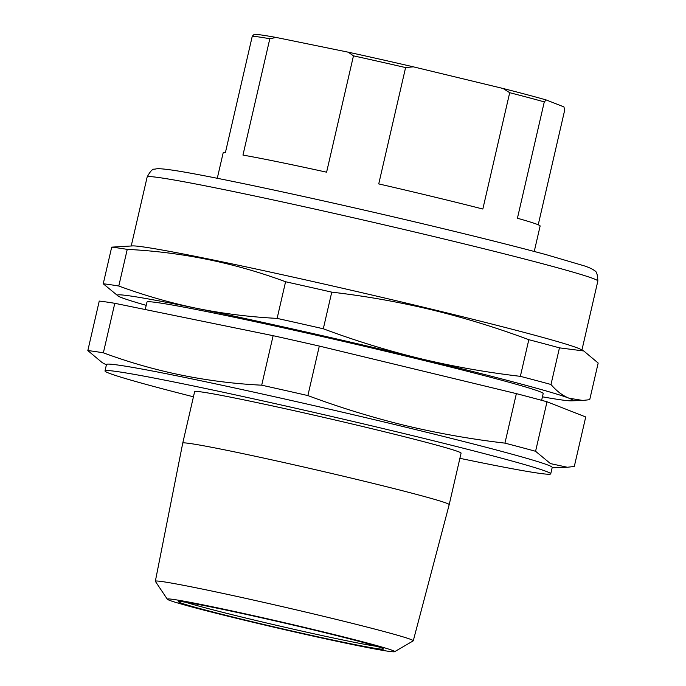 <?xml version="1.0" encoding="UTF-8"?>
<svg xmlns="http://www.w3.org/2000/svg" width="686" height="686" viewBox="0 0 686 686"><rect width="100%" height="100%" fill="white"/><g stroke="black" fill="none" stroke-linecap="round" stroke-linejoin="round"><path stroke-width="1.03" d="M405.598 67.571L378.741 183.908A162.659 4.708 13 0 1 434.067 196.942A162.659 4.708 13 0 1 482.833 209.033L509.698 92.696L503.112 88.494L413.324 66.825L405.598 67.571A162.659 4.708 -167 0 0 353.462 55.849L326.605 172.186A162.659 4.708 -167 0 0 242.964 155.087L269.821 38.742A162.659 4.708 -167 0 0 252.268 36.221L225.411 152.566A162.659 4.708 -167 0 0 223.164 152.824L217.282 178.291M314.908 630.237A105.215 3.044 13 0 1 383.5 648.939A105.215 3.044 13 0 1 247.089 620.496A105.215 3.044 13 0 1 178.54 601.622A105.215 3.044 13 0 1 314.908 630.237M185.692 602.231A103.183 2.984 -167 0 0 248.203 618.609A103.183 2.984 -167 0 0 376.803 646.349M318.596 630.768A116.68 3.379 -167 0 0 167.341 599.23A116.68 3.379 -167 0 0 243.401 619.964A116.68 3.379 -167 0 0 394.613 651.7A116.68 3.379 -167 0 0 318.596 630.768M167.341 599.23L155.379 581.368A132.355 3.833 13 0 1 155.345 581.248A132.355 3.833 13 0 1 326.965 617.143A132.355 3.833 13 0 1 413.272 640.793A132.355 3.833 13 0 1 413.186 640.887L394.613 651.7M182.742 443.122L194.635 391.629A136.728 3.953 -167 0 1 371.923 428.724A136.728 3.953 -167 0 1 461.086 453.146L449.201 504.63A136.728 3.953 -167 0 0 449.201 504.63A136.728 3.953 -167 0 0 360.039 480.209A136.728 3.953 -167 0 0 182.742 443.122L155.345 581.248M459.894 458.317A228.73 6.62 -167 0 0 550.729 473.846L552.213 467.406A228.73 6.62 -167 0 0 403.059 426.546A228.73 6.62 -167 0 0 106.476 364.506L104.992 370.937A228.73 6.62 -167 0 0 193.435 396.8M550.729 473.846A228.73 6.62 -167 0 0 401.567 432.977A228.73 6.62 -167 0 0 104.992 370.937M106.39 364.849L102.231 362.645L87.825 350.58A257.199 7.443 -167 0 1 103.363 352.818C154.281 371.683 207.061 382.479 261.7 385.189A257.199 7.443 -167 0 1 307.877 395.573C339.716 407.467 372.095 417.422 404.997 425.457C437.831 433.295 471.136 439.194 504.939 443.13L516.369 393.627A257.199 7.443 13 0 1 547.008 401.782L585.724 416.968L574.302 466.471L567.331 467.252L550.455 463.599L535.577 451.285L547.008 401.782M145.243 309.532L146.967 302.097A203.322 5.882 13 0 1 410.597 357.243A203.322 5.882 13 0 1 543.183 393.567L541.623 400.315M583.769 350.975L559.459 347.853L550.995 384.494C556.526 391.011 562.511 395.573 568.951 398.189L582.748 400.453L589.72 399.681L598.175 363.04L583.769 350.975L580.69 349.346A231.276 6.697 -167 0 0 431.031 309.034A231.276 6.697 -167 0 0 132.638 245.905L111.698 247.149L103.243 283.781L118.421 296.258A233.815 6.766 -167 0 0 121.199 297.484A233.815 6.766 -167 0 0 146.212 305.356M559.459 347.853A257.199 7.443 -167 0 0 528.82 339.699C496.861 327.771 464.491 317.815 431.7 309.815C398.755 301.951 365.441 296.06 331.758 292.142A257.199 7.443 -167 0 0 285.582 281.749C234.663 262.884 181.884 252.088 127.244 249.378A257.199 7.443 -167 0 0 111.698 247.149M127.244 249.378L118.789 286.019A257.199 7.443 -167 0 0 103.243 283.781M118.789 286.019C144.257 295.4 170.171 302.835 196.548 308.306C222.95 313.622 249.807 316.983 277.118 318.39L285.582 281.749M331.758 292.142L323.303 328.774A257.199 7.443 -167 0 0 277.118 318.39M323.303 328.774C355.142 340.668 387.513 350.632 420.424 358.658C453.249 366.504 486.563 372.395 520.357 376.34L528.82 339.699M550.995 384.494A257.199 7.443 -167 0 0 520.357 376.34M542.429 396.825A233.815 6.766 -167 0 0 571.395 400.838A233.815 6.766 -167 0 0 568.951 398.189A233.815 6.766 -167 0 0 420.424 358.658A233.815 6.766 -167 0 0 196.548 308.306A233.815 6.766 -167 0 0 118.421 296.258M261.7 385.189L273.131 335.686A257.199 7.443 13 0 1 319.307 346.07L516.369 393.627M307.877 395.573L319.307 346.07M103.363 352.818L114.794 303.306L273.131 335.686M87.825 350.58L99.247 301.077A257.199 7.443 13 0 1 114.794 303.306M535.577 451.285A257.199 7.443 -167 0 0 504.939 443.13M353.462 55.849L348.282 52.196A160.112 4.631 13 0 1 413.324 66.825M252.268 36.221L254.249 34.3A160.112 4.631 13 0 1 276.141 37.447L269.821 38.742M538.227 224.785L564.741 109.923L563.909 106.896L546.262 99.976L544.281 101.905A162.659 4.708 -167 0 0 509.698 92.696M348.282 52.196L276.141 37.447M503.112 88.494A160.112 4.631 13 0 1 546.262 99.976M544.281 101.905L517.424 218.242A162.659 4.708 13 0 1 540.131 226.003L534.248 251.47M147.156 176.997C150.268 171.157 152.806 168.559 154.762 169.21C156.725 168.687 158.149 168.19 170.986 169.939C207.498 174.981 338.498 203.313 446.14 229.373C486.58 239.14 519.979 247.586 546.339 254.703L584.909 266.057C590.414 268.029 593.613 269.607 594.496 270.781C596.468 271.004 597.592 274.417 597.849 281.046A231.276 6.697 -167 0 0 447.032 239.723A231.276 6.697 -167 0 0 147.156 176.997L131.232 245.948M597.849 281.046L581.934 349.997M571.395 400.838L582.748 400.453M552.136 467.758L567.331 467.252M413.272 640.793L449.201 504.639"/></g></svg>
